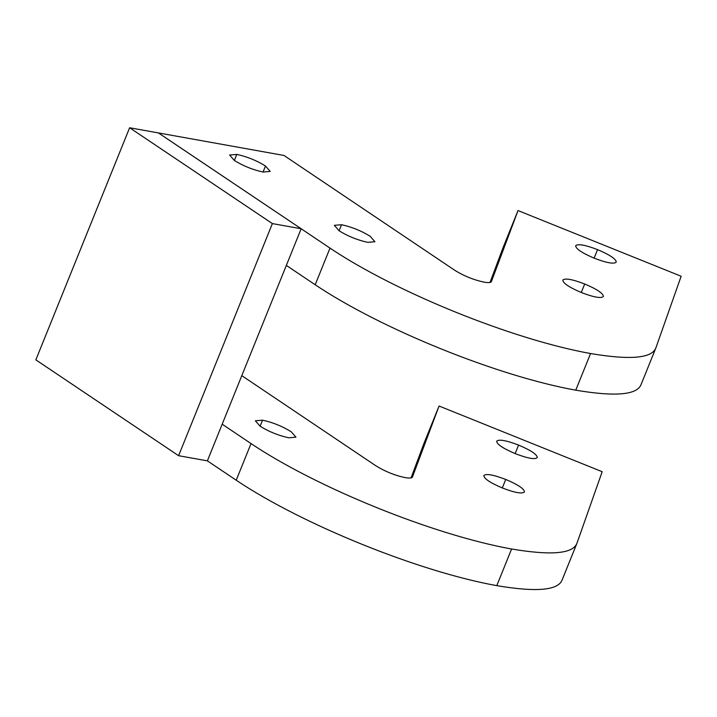 <?xml version="1.0" encoding="UTF-8"?>
<svg xmlns="http://www.w3.org/2000/svg" width="717" height="717" viewBox="0 0 717 717"><rect width="100%" height="100%" fill="white"/><g stroke="black" fill="none" stroke-linecap="round" stroke-linejoin="round"><path stroke-width="1.08" d="M283.995 155.464L454.748 270.282C463.836 275.937 473.623 279.89 484.1 282.148C488.797 282.937 491.262 282.659 491.503 281.315L518.024 210.565L681.15 276.251L655.831 348.023C651.699 358.339 629.938 360.185 590.566 353.535C512.332 339.491 395.856 292.33 329.999 248.109L158.439 132.932L283.995 155.464M490.016 282.444L503.217 247.213L518.024 210.565M655.831 348.023L641.025 384.671C636.893 394.986 615.132 396.833 575.76 390.182C497.526 376.138 381.05 328.978 315.193 284.757L286.352 265.398M367.749 242.337L374.919 241.728L370.214 236.323C361.332 230.802 351.76 226.93 341.516 224.726L334.337 225.326L339.042 230.731C347.933 236.26 357.496 240.123 367.749 242.337M594.339 258.237C606.806 262.969 614.111 264.259 616.253 262.108L616.253 262.108C616.073 259.016 609.844 254.858 597.557 249.624C585.099 244.891 577.794 243.601 575.643 245.752C575.832 248.844 582.061 253.002 594.339 258.237M581.487 292.59C593.954 297.322 601.258 298.613 603.4 296.462L603.4 296.462C603.221 293.37 596.983 289.211 584.705 283.986C572.238 279.245 564.933 277.954 562.791 280.105C562.97 283.197 569.208 287.356 581.487 292.59M263.014 172.026L270.192 171.417L265.478 166.012C256.596 160.491 247.033 156.62 236.78 154.415L229.61 155.015L234.316 160.42C243.197 165.95 252.769 169.812 263.014 172.026M178.596 455.698L207.374 460.861L301.158 228.75L272.379 223.587L129.625 127.751L35.85 359.862L178.596 455.698L272.379 223.587M129.625 127.751L158.403 132.923L301.158 228.75M241.799 375.654L375.78 465.736C384.868 471.392 394.655 475.353 405.132 477.612C409.828 478.391 412.293 478.114 412.535 476.778L439.055 406.019L602.181 471.714L576.862 543.486L562.065 580.107C557.916 590.441 536.164 592.287 496.791 585.646C418.549 571.601 302.081 524.432 236.225 480.22L207.383 460.852M411.047 477.898L424.249 442.676L439.055 406.019M576.871 543.459C572.731 553.793 550.97 555.639 511.597 548.998C433.355 534.954 316.887 487.784 251.031 443.572L222.189 424.204M288.772 437.791L295.951 437.182L291.245 431.786C282.355 426.257 272.792 422.394 262.539 420.18L255.369 420.789L260.074 426.194C268.965 431.715 278.528 435.586 288.772 437.791M515.371 453.691C527.837 458.423 535.142 459.722 537.284 457.563C537.105 454.479 530.867 450.312 518.588 445.087C506.121 440.355 498.817 439.055 496.675 441.215C496.854 444.298 503.092 448.466 515.371 453.691M502.509 488.044C514.976 492.785 522.281 494.076 524.432 491.925C524.244 488.833 518.015 484.674 505.736 479.44C493.269 474.708 485.965 473.417 483.814 475.568C484.002 478.66 490.231 482.819 502.509 488.044M641.034 384.653L655.822 348.05M575.76 390.182L590.566 353.535M315.193 284.757L329.999 248.109M339.078 230.749L341.516 224.726M594.124 258.147L597.557 249.624M581.263 292.5L584.705 283.986M263.049 172.026L265.478 166.012M234.351 160.438L236.78 154.415M562.065 580.107L576.844 543.513M496.791 585.646L511.597 548.998M236.225 480.22L251.031 443.572M260.11 426.212L262.539 420.18M515.147 453.601L518.588 445.087M502.294 487.954L505.736 479.44"/></g></svg>
